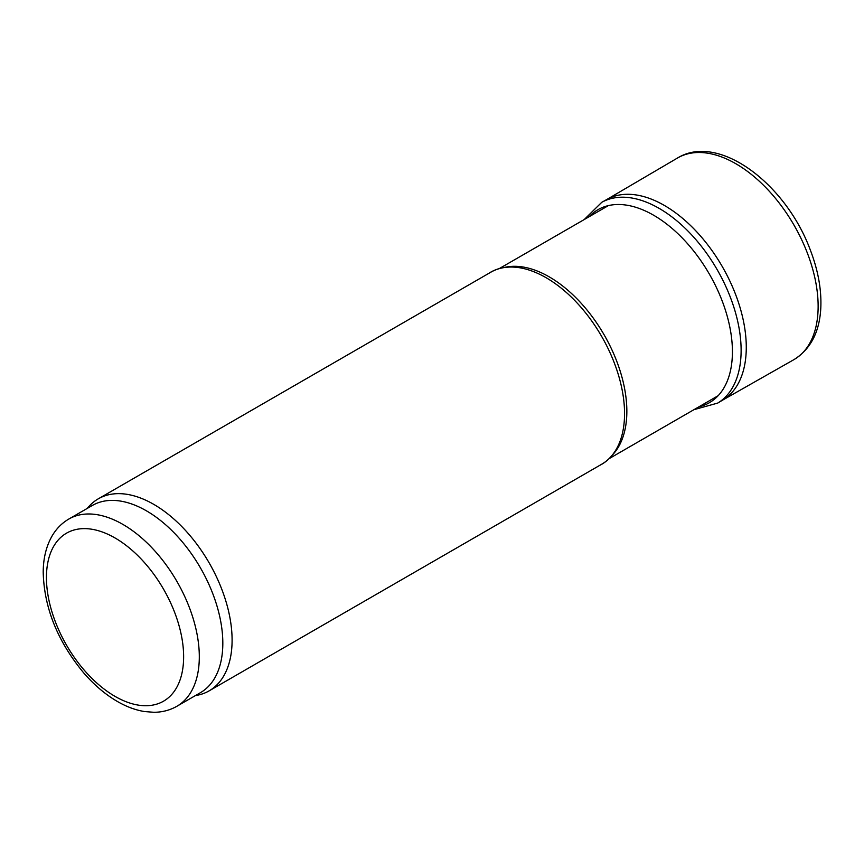 <?xml version="1.0" encoding="UTF-8"?>
<svg xmlns="http://www.w3.org/2000/svg" width="864" height="864" viewBox="0 0 864 864"><rect width="100%" height="100%" fill="white"/><g stroke="black" fill="none" stroke-linecap="round" stroke-linejoin="round"><path stroke-width="1.3" d="M488.57 273.499A110.948 64.055 60 0 1 518.108 267.516A110.948 64.055 60 0 1 546.102 277.711A110.948 64.055 60 0 1 619.391 442.93A110.948 64.055 60 0 1 599.432 465.523M619.412 442.876A110.862 64.012 60 0 1 601.636 464.26L209.142 690.854A110.862 64.012 60 0 1 197.629 695.185L195.275 695.66M87.178 508.442L88.776 506.639A110.862 64.012 60 0 1 98.28 498.83L490.763 272.236A110.862 64.012 60 0 1 518.173 267.527M98.28 498.83A110.862 64.012 60 0 1 153.706 504.328A110.862 64.012 60 0 1 226.13 602.024A110.862 64.012 60 0 1 209.142 690.854M68.828 519.037L92.351 505.462A108.097 62.413 60 0 1 146.394 510.808A108.097 62.413 60 0 1 217.004 606.064A108.097 62.413 60 0 1 200.437 692.68L176.926 706.255C169.938 710.24 162.259 712.249 153.868 712.292L144.407 711.536C135.508 710.068 126.608 706.774 117.688 701.654C105.559 694.656 94.23 685.066 83.7 672.894C57.564 641.326 44.064 607.716 43.2 572.087C43.297 558.241 46.246 546.221 52.056 536.026C56.29 528.768 61.884 523.109 68.828 519.037A108.097 62.413 60 0 1 122.872 524.394A108.097 62.413 60 0 1 193.493 619.639A108.097 62.413 60 0 1 176.926 706.255M722.326 400.302L793.519 359.867A116.413 67.208 -120 0 0 794.027 359.575A116.413 67.208 -120 0 0 794.027 225.158A116.413 67.208 -120 0 0 677.624 157.95A116.413 67.208 -120 0 0 677.117 158.242L606.496 199.681M693.954 409.676L717.692 403.088L722.833 400.01A115.83 66.874 -120 0 0 722.282 266.576A115.83 66.874 -120 0 0 607.003 199.4L601.765 202.306L584.204 219.564M503.971 267.559A109.76 63.364 60 0 1 549.234 276.869A109.76 63.364 60 0 1 618.289 365.45A109.76 63.364 60 0 1 612.274 455.155M115.042 537.97A97.006 56.009 60 0 1 174.442 691.07A97.006 56.009 60 0 1 55.631 622.48A97.006 56.009 60 0 1 115.042 537.97M717.692 403.088A115.927 66.928 -120 0 0 717.109 269.568A115.927 66.928 -120 0 0 601.765 202.306M698.868 406.836A111.434 64.336 -120 0 0 709.344 274.061A111.434 64.336 -120 0 0 589.108 216.734M609.077 458.676L718.135 395.712M499.316 268.574L608.375 205.61M794.027 359.575C810.648 349.11 819.58 331.916 820.8 307.984C821.621 289.602 818.078 270.14 810.151 249.577C785.743 183.924 718.891 132.743 677.624 157.95"/></g></svg>
